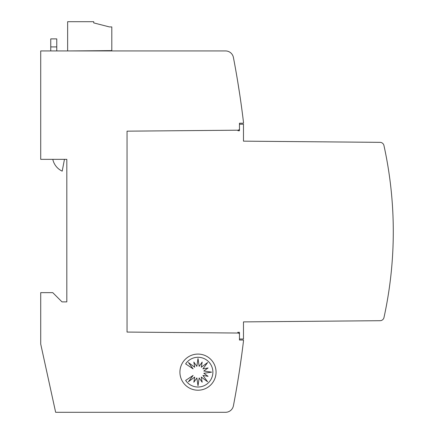 <?xml version="1.0" encoding="UTF-8"?>
<svg xmlns="http://www.w3.org/2000/svg" width="434" height="434" viewBox="0 0 434 434"><rect width="100%" height="100%" fill="white"/><g stroke="black" fill="none" stroke-linecap="round" stroke-linejoin="round"><path stroke-width="0.65" d="M239.465 124.211L243.479 124.211L243.479 141.153L380.054 142.347A4.014 4.014 0 0 1 383.944 145.498A401.515 401.515 0 0 1 383.981 317.547A4.014 4.014 0 0 1 380.097 320.699L243.479 321.892L243.479 339.025L239.465 339.025M385.734 309.111L384.925 313.126L385.734 309.111M239.839 368.135C237.013 386.238 237.013 386.238 239.839 368.135C237.013 386.238 237.013 386.238 239.839 368.135C237.013 386.238 237.013 386.238 239.839 368.135C237.013 386.238 237.013 386.238 239.839 368.135L241.83 354.079L239.839 368.135M239.839 95.1C242.427 113.209 242.427 113.209 239.839 95.1L237.626 81.049M216.056 372.15A18.071 18.071 0 0 1 197.991 390.215A18.071 18.071 0 0 1 179.92 372.15A18.071 18.071 0 0 1 197.991 354.079A18.071 18.071 0 0 1 216.056 372.15M212.888 372.15A14.881 14.881 0 0 1 185.638 380.417L193.103 375.426L188.394 381.763L194.73 377.054L193.835 382.224L196.857 377.938L198.007 385.745L199.157 377.938L202.179 382.224L201.284 377.054L207.62 381.763L202.917 375.426L208.081 376.321L203.796 373.3L211.608 372.15L203.796 370.999L208.081 367.978L202.917 368.873L207.62 362.536L201.284 367.24L202.179 362.075L199.157 366.361L198.007 358.549L196.857 366.361L193.835 362.075L194.73 367.24L188.394 362.536L193.103 368.873L185.638 363.882A14.881 14.881 0 0 1 212.888 372.15M56.773 50.935L56.773 38.892L50.751 38.892L50.751 50.935M64.454 159.343L62.203 171.142A16.953 16.953 0 0 1 52.796 159.343M237.767 332.303L239.465 332.319L239.465 334.006L239.465 332.319L237.767 332.303L239.465 334.006L239.465 340.028L243.479 340.028L243.479 341.032A923.487 923.487 0 0 1 233.411 405.785A8.029 8.029 0 0 1 225.528 412.3L55.644 412.3L40.715 344.043L40.715 292.646L52.758 292.646L61.997 301.885L66.814 301.885L66.814 159.343L40.715 159.343L40.715 50.935L225.528 50.935A8.029 8.029 0 0 1 233.411 57.451A923.487 923.487 0 0 1 243.479 122.204L243.479 123.207L239.465 123.207L239.465 129.229L237.951 130.743L239.465 130.732L239.465 129.229L239.465 130.732L237.951 130.743M69.532 50.935L111.809 50.604L111.809 26.919L109.401 26.919L93.739 22.904L93.739 21.7L67.639 21.7L67.639 50.935M385.734 154.124L384.925 150.11L385.734 154.124M238.505 130.195L127.043 131.166L127.043 332.07L238.505 333.041M380.097 320.699L362.363 320.856M352.511 320.943L350.319 320.959M340.468 321.046L338.27 321.068M328.419 321.155L326.227 321.171M316.375 321.258L314.183 321.279M304.332 321.361L302.135 321.382M292.283 321.469L290.091 321.486M280.239 321.572L278.042 321.594M268.19 321.675L265.999 321.697M256.147 321.784L253.955 321.8M244.103 321.887L243.479 321.892M253.955 141.245L255.772 141.262M265.999 141.354L267.816 141.37M278.042 141.457L279.859 141.473M290.091 141.56L291.908 141.576M302.135 141.668L303.952 141.685M314.183 141.772L316.001 141.788M326.227 141.875L328.044 141.891M338.27 141.983L340.088 141.999M350.319 142.086L352.137 142.102M362.363 142.195L380.054 142.347M50.751 46.921L56.773 46.921"/></g></svg>
